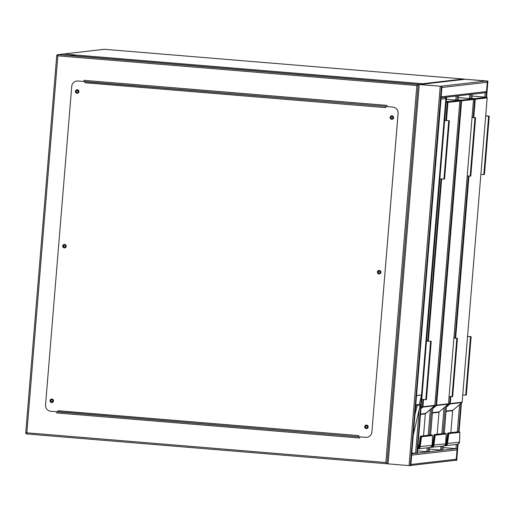 <?xml version="1.0" encoding="UTF-8"?>
<svg xmlns="http://www.w3.org/2000/svg" width="515" height="515" viewBox="0 0 515 515"><rect width="100%" height="100%" fill="white"/><g stroke="black" fill="none" stroke-linecap="round" stroke-linejoin="round"><path stroke-width="0.77" d="M442.102 446.125L441.773 450.161L429.433 449.151M441.773 450.161L442.894 450.033L443.222 445.996L442.894 450.033M428.441 447.702L428.113 451.739L417.523 450.87M428.113 451.739L429.227 451.61L429.562 447.574L429.227 451.603M487.905 81.035L464.092 79.162L487.905 81.035L486.572 97.245L487.905 81.035M456.721 460.339L458.047 444.194L456.721 460.339L455.106 460.32M486.218 80.997L464.82 79.226L486.218 80.997M410.841 464.833A1.172 1.172 -96.6 0 0 410.931 464.472L411.697 455.131A1.172 1.172 -96.6 0 0 411.665 454.758M410.931 464.472L456.251 459.238A1.172 1.172 83.4 0 1 455.221 460.307L410.79 465.438M456.251 459.238L457.024 449.904A1.172 1.172 83.4 0 0 455.955 448.636L456.296 444.49M443.093 447.574L455.955 448.636L417.337 453.097M410.77 465.644L441.954 86.34L410.77 465.644L409.045 465.612L386.965 463.77L385.832 462.515L416.822 85.541L418.148 84.466L441.954 86.34L70.285 55.549L75.19 54.983L63.532 54.024L57.777 54.661A1.172 1.172 -96.6 0 0 56.747 55.729L25.75 432.703A1.172 1.172 -96.6 0 0 26.819 433.965L26.857 432.806L385.832 462.515M441.226 86.275L418.875 84.524L441.226 86.275M441.065 97.2A1.172 1.172 -96.6 0 0 441.155 96.833L441.922 87.498A1.172 1.172 -96.6 0 0 441.889 87.125M486.179 81.003L440.853 86.237L419.873 84.499L465.2 79.265L486.179 81.003A1.172 1.172 83.4 0 1 487.248 82.265L441.922 87.498M441.014 97.799L485.445 92.668A1.172 1.172 83.4 0 0 486.482 91.606L487.248 82.265M419.757 84.486L464.968 79.271A1.172 1.172 83.4 0 1 465.2 79.265M445.012 97.335L445.559 97.277M417.317 453.329L421.753 399.421L417.317 453.329L411.813 452.981M444.973 97.341L446.087 97.419L416.822 453.387M445.597 97.271L446.087 97.419M367.433 426.916A0.966 0.966 -96.6 0 0 366.358 425.879A0.966 0.966 -96.6 0 0 365.508 426.761A0.966 0.966 -96.6 0 0 366.583 427.798A0.966 0.966 -96.6 0 0 367.433 426.916M366.596 427.798A0.966 0.966 83.4 0 1 365.541 426.755A0.966 0.966 83.4 0 1 366.377 425.879M380.147 272.274A0.966 0.966 -96.6 0 0 379.072 271.238A0.966 0.966 -96.6 0 0 378.222 272.12A0.966 0.966 -96.6 0 0 379.298 273.156A0.966 0.966 -96.6 0 0 380.147 272.274M379.31 273.156A0.966 0.966 83.4 0 1 378.255 272.113A0.966 0.966 83.4 0 1 379.091 271.238M392.861 117.639A0.966 0.966 -96.6 0 0 391.786 116.596A0.966 0.966 -96.6 0 0 390.937 117.478A0.966 0.966 -96.6 0 0 392.005 118.514A0.966 0.966 -96.6 0 0 392.861 117.639M392.024 118.514A0.966 0.966 83.4 0 1 390.969 117.472A0.966 0.966 83.4 0 1 391.799 116.596M78.171 91.593A0.966 0.966 -96.6 0 0 77.102 90.55A0.966 0.966 -96.6 0 0 76.246 91.432A0.966 0.966 -96.6 0 0 77.321 92.468A0.966 0.966 -96.6 0 0 78.171 91.593M77.334 92.468A0.966 0.966 83.4 0 1 76.278 91.425A0.966 0.966 83.4 0 1 77.115 90.55M65.457 246.234A0.966 0.966 -96.6 0 0 64.388 245.192A0.966 0.966 -96.6 0 0 63.532 246.073A0.966 0.966 -96.6 0 0 64.607 247.11A0.966 0.966 -96.6 0 0 65.457 246.234M64.62 247.11A0.966 0.966 83.4 0 1 63.564 246.067A0.966 0.966 83.4 0 1 64.401 245.192M52.742 400.87A0.966 0.966 -96.6 0 0 51.674 399.833A0.966 0.966 -96.6 0 0 50.818 400.715A0.966 0.966 -96.6 0 0 51.893 401.752A0.966 0.966 -96.6 0 0 52.742 400.87M51.906 401.752A0.966 0.966 83.4 0 1 50.85 400.709A0.966 0.966 83.4 0 1 51.687 399.833M73.201 55.794L75.106 55.575L75.074 55.948M75.106 55.948L75.19 54.983M386.932 106.573L387.029 105.401L83.996 80.321L83.9 81.492M56.747 411.788L56.65 412.946L359.682 438.027L359.779 436.868M359.682 438.02L56.682 412.94L56.779 411.788M83.932 81.492L84.029 80.327M51.552 399.048A1.757 1.751 -96.6 0 0 50 400.651A1.757 1.751 -96.6 0 0 51.951 402.543A1.757 1.751 -96.6 0 0 53.502 400.94A1.757 1.751 -96.6 0 0 51.552 399.048A1.757 1.751 -96.6 0 0 50.032 400.644A1.757 1.751 -96.6 0 0 51.97 402.537M64.266 244.413A1.757 1.751 -96.6 0 0 62.714 246.009A1.757 1.751 -96.6 0 0 64.665 247.902A1.757 1.751 -96.6 0 0 66.216 246.299A1.757 1.751 -96.6 0 0 64.266 244.413A1.757 1.751 -96.6 0 0 62.746 246.009A1.757 1.751 -96.6 0 0 64.684 247.902M76.98 89.771A1.757 1.751 -96.6 0 0 75.428 91.367A1.757 1.751 -96.6 0 0 77.379 93.26A1.757 1.751 -96.6 0 0 78.93 91.657A1.757 1.751 -96.6 0 0 76.98 89.771A1.757 1.751 -96.6 0 0 75.46 91.367A1.757 1.751 -96.6 0 0 77.398 93.26M391.683 115.811A1.757 1.751 -96.6 0 0 390.151 117.414A1.757 1.751 -96.6 0 0 392.082 119.306A1.757 1.751 -96.6 0 0 393.615 117.703A1.757 1.751 -96.6 0 0 391.664 115.817A1.757 1.751 -96.6 0 0 390.119 117.414A1.757 1.751 -96.6 0 0 392.07 119.306M378.969 270.452A1.757 1.751 -96.6 0 0 377.437 272.055A1.757 1.751 -96.6 0 0 379.368 273.941A1.757 1.751 -96.6 0 0 380.9 272.345A1.757 1.751 -96.6 0 0 378.95 270.459A1.757 1.751 -96.6 0 0 377.405 272.055A1.757 1.751 -96.6 0 0 379.355 273.948M366.255 425.094A1.757 1.751 -96.6 0 0 364.723 426.69A1.757 1.751 -96.6 0 0 366.654 428.583A1.757 1.751 -96.6 0 0 368.186 426.987A1.757 1.751 -96.6 0 0 366.236 425.094A1.757 1.751 -96.6 0 0 364.691 426.697A1.757 1.751 -96.6 0 0 366.641 428.589M385.735 106.476L385.638 107.648L84.936 82.754L85.033 81.589L78.042 81.01A5.858 5.845 -96.6 0 0 71.733 86.365L45.539 404.983A5.858 5.845 -96.6 0 0 50.888 411.298L57.88 411.878L57.976 410.713L358.678 435.6L358.582 436.765L365.573 437.344A5.858 5.845 -96.6 0 0 371.882 431.995L398.076 113.377A5.858 5.845 -96.6 0 0 392.733 107.056L385.735 106.476L392.758 107.056A5.858 5.845 83.4 0 1 398.108 113.371L398.076 113.377M84.936 82.754L85.033 81.589M57.88 411.878L57.976 410.713M371.882 431.995L398.108 113.371M371.914 431.988A5.858 5.845 83.4 0 1 366.757 437.325A5.858 5.845 83.4 0 1 366.744 437.325L366.725 437.325M76.922 81.029L76.889 81.029A5.858 5.845 83.4 0 1 76.922 81.029A5.858 5.845 83.4 0 1 78.074 81.01L78.042 81.01M85.065 81.589L78.074 81.01M57.944 411.871L358.582 436.752L57.925 411.717M85.052 81.743L385.993 106.451L85.097 81.582M415.766 404.887L418.367 404.59L420.24 405.035L418.367 404.59M444.857 97.335L445.868 98.603L441.027 99.163L416.481 396.241M416.622 395.694L421.502 394.96L419.262 404.803M413.294 434.995L420.24 405.035L417.227 405.382L414.968 414.62M441.027 99.163L440.943 98.693M421.502 395.018L445.874 98.539L421.502 394.96L416.661 395.52M448.275 433.167L447.29 440.08L448.275 433.167A0.586 0.412 7.7 0 1 448.848 433.624L459.844 432.355L459.277 431.692L448.166 432.967L448.848 433.624L447.335 444.471L446.782 444.207L446.981 443.479L459.47 442.224L459.844 432.355A0.586 0.418 1.7 0 0 459.844 432.323L459.844 432.323A0.586 0.418 1.7 0 0 459.844 432.297L459.644 439.16A0.586 0.418 1.7 0 0 459.644 439.128M448.217 433.167A0.586 0.412 -172.3 0 0 447.625 433.495L446.698 440.409A0.586 0.412 -172.3 0 1 447.29 440.08L446.724 444.207L446.235 443.93L446.692 440.441A0.586 0.412 -172.3 0 1 446.698 440.409L446.235 443.93L445.378 444.509M447.632 433.469L448.166 432.967L447.625 433.495A0.586 0.412 -172.3 0 0 447.625 433.527L446.698 440.383M459.47 442.224L459.226 443.1L457.41 444.361A2.343 2.337 -96.6 0 0 459.226 443.1L459.644 439.16A0.586 0.418 1.7 0 1 459.644 439.186M446.923 443.473L446.363 443.492M446.093 411.086L452.852 410.307L461.949 402.595L450.052 403.966L449.647 403.522L450.219 396.569M480.888 174.321L483.83 174.566L488.626 116.21L489.25 116.139L485.697 115.83M484.448 174.495L489.25 116.139L484.454 174.488L483.83 174.566M486.031 115.984L488.626 116.21M486.044 115.875L485.69 115.914M462.747 394.902L465.695 395.147L470.491 336.791L467.549 336.495M465.695 395.147L466.32 395.076L471.116 336.72L467.556 336.411M470.491 336.791L471.109 336.72M445.816 443.801L445.565 444.677L443.75 445.939A2.343 2.337 -96.6 0 0 445.565 444.677L446.183 433.933L445.494 433.276L434.506 434.544L435.188 435.201L433.926 445.172L433.675 446.048L433.121 445.784L433.321 445.057L445.816 443.801L445.984 440.737A0.586 0.418 1.7 0 0 445.984 440.705M434.615 434.744L433.63 441.658L434.615 434.744A0.586 0.412 7.7 0 1 435.188 435.201L446.183 433.933A0.586 0.418 1.7 0 0 446.183 433.9L446.183 433.9A0.586 0.418 1.7 0 0 446.183 433.868M434.557 434.737A0.586 0.412 -172.3 0 0 433.965 435.072L433.038 441.986A0.586 0.412 -172.3 0 1 433.63 441.658L433.064 445.784L432.574 445.501L433.031 442.018A0.586 0.412 -172.3 0 1 433.038 441.986L432.574 445.501L431.718 446.087M433.971 435.046L434.506 434.544L433.965 435.072A0.586 0.412 -172.3 0 0 433.965 435.104L433.044 441.96M433.263 445.05L432.703 445.069M432.433 412.663L439.192 411.884L448.288 404.172L436.398 405.543L435.986 405.099L461.002 100.786L459.766 100.683M467.227 175.898L470.169 176.143L474.965 117.787L475.59 117.716L472.036 117.407M470.169 176.143L470.794 176.066L475.59 117.716L470.794 176.066M472.371 117.562L474.965 117.787M472.384 117.446L472.03 117.491M449.093 396.479L452.035 396.724L456.831 338.368L453.895 338.072M452.035 396.724L452.659 396.647L457.455 338.297L453.902 337.988M456.831 338.368L457.455 338.297L452.659 396.647M420.955 436.321L419.97 443.235L420.955 436.321A0.586 0.412 7.7 0 1 421.527 436.778L432.523 435.51L431.834 434.847L420.852 436.115L421.527 436.778L420.015 447.625L419.468 447.361L419.661 446.634L432.156 445.378L432.523 435.51A0.586 0.418 1.7 0 0 432.523 435.478L432.523 435.478A0.586 0.418 1.7 0 0 432.523 435.445M418.914 447.078L419.371 443.595A0.586 0.412 -172.3 0 1 419.377 443.563L418.914 447.078L418.064 447.664A1.114 1.114 -96.6 0 0 418.914 447.078L419.468 447.361A1.757 1.751 -96.6 0 1 417.762 448.314L417.729 448.314M420.311 436.617L420.845 436.121L420.304 436.649A0.586 0.412 -172.3 0 0 420.304 436.681L419.384 443.537M432.156 445.378L431.905 446.254L430.089 447.516A2.343 2.337 -96.6 0 0 431.905 446.254L432.323 442.308A0.586 0.418 1.7 0 0 432.323 442.282M420.897 436.314A0.586 0.412 -172.3 0 0 420.304 436.649L419.377 443.563A0.586 0.412 -172.3 0 1 419.97 443.235L419.403 447.355A1.7 1.693 83.4 0 1 417.762 448.256L417.736 448.25M419.603 446.627L419.043 446.647M420.549 414.034L425.532 413.461L434.628 405.743L422.738 407.12L422.326 406.676L422.912 399.531M427.843 341.078L430.295 341.258L427.836 341.175M426.562 340.936L431.222 341.323L426.42 399.679L421.721 399.415L426.517 341.059L426.922 341.014L426.555 340.981M431.222 341.323L426.517 341.059L421.721 399.415M439.855 178.834L444.651 120.478L439.855 178.834L444.554 179.098L449.357 120.742L444.69 120.401M444.696 120.356L449.357 120.742M444.696 120.368L448.436 120.677L444.69 120.388M423.317 84.08A1.172 1.172 83.4 0 0 422.57 83.726L463.429 79.007L104.448 49.298L63.596 54.011L422.57 83.726L422.487 84.177M104.217 49.298A1.172 1.172 83.4 0 1 104.448 49.298A1.172 1.172 0 0 0 104.217 49.298L63.364 54.017A1.172 1.172 0 0 0 63.332 54.024A1.172 1.172 83.4 0 1 63.596 54.011L63.583 54.024M104.448 49.298L463.429 79.007A1.172 1.172 83.4 0 1 464.086 79.278A1.172 1.172 0 0 0 463.429 79.007L463.429 79.007M440.544 450.071L440.859 446.273M441.889 433.688L444.02 407.79M469.448 98.532L469.777 94.477M471.025 94.335L470.671 98.635M445.346 406.663L443.138 433.546M444.258 433.418L446.537 405.653L444.258 433.418M471.772 98.726L472.146 94.206L471.772 98.726M426.884 451.649L427.199 447.85M428.229 435.265L430.36 409.367M455.788 100.11L456.123 96.054M457.365 95.912L457.011 100.213M431.686 408.24L429.478 435.123M430.598 434.995L432.877 407.23L430.598 434.995M458.112 100.303L458.485 95.784L458.112 100.303M459.071 431.705L461.427 403.033L459.071 431.705M456.219 460.397L457.539 444.342M458.575 431.763L460.899 403.477M486.083 97.206L487.402 81.093M457.326 431.905L459.573 404.61M484.853 97.103L485.214 92.7M411.697 455.131L457.024 449.904M411.749 453.741L415.592 453.297L419.146 410.069M441.458 86.398L410.275 465.702M440.228 86.308L409.045 465.612M418.148 84.466L386.965 463.77L26.819 433.965L386.965 463.77L418.148 84.466L58.008 54.661A1.172 1.172 -96.6 0 0 57.777 54.661A1.172 1.172 0 0 0 56.74 55.729L57.847 55.832L26.857 432.806L25.75 432.703A1.172 1.172 0 0 0 26.819 433.965M419.249 84.569L388.065 463.873M486.482 91.606L441.155 96.833M419.751 402.724L419.577 404.874M446.582 97.367L444.683 120.471L446.582 97.361M439.887 178.84L426.549 341.052L439.887 178.84M416.822 85.541L57.847 55.832L58.008 54.661L63.532 54.024M416.732 407.101L415.605 406.837M417.227 405.382L415.753 405.035M459.844 432.323L459.329 431.699M471.804 98.378L474.746 98.623L486.636 97.251L471.998 96.041L486.636 97.251A0.586 0.586 83.4 0 1 487.171 97.882L475.281 99.253L473.774 117.542M450.831 396.621L450.258 403.567L462.148 402.196L487.171 97.882A0.586 0.586 0 0 0 486.636 97.251L486.636 97.251M468.965 176.04L455.64 338.123M446.492 406.193L449.647 403.522L450.258 403.567A0.586 0.586 83.4 0 1 450.052 403.966L446.428 407.043M445.906 442.456L446.466 442.391M461.949 402.595A0.586 0.586 0 0 0 462.148 402.196L462.148 402.196A0.586 0.586 83.4 0 1 461.942 402.595L452.852 410.307A0.586 0.586 -96.6 0 0 452.646 410.706L450.844 432.658L452.646 410.706L446.061 411.466M446.396 443.093L445.861 443.158M445.675 444.439A1.114 1.114 -96.6 0 0 446.235 443.93M447.335 444.471A2.343 2.337 83.4 0 1 445.063 445.739L444.548 445.694L445.063 445.739L445.063 445.333M445.23 445.166A1.757 1.751 -96.6 0 0 446.782 444.207L446.724 444.207A1.7 1.693 83.4 0 1 445.282 445.108M455.028 338.072L468.354 175.988M473.163 117.491L474.663 99.208L473.427 99.105M446.981 443.479L447.348 440.08A0.586 0.412 7.7 0 1 447.915 440.544M474.746 98.623L474.663 99.208L475.281 99.253A0.586 0.586 83.4 0 0 474.746 98.623M452.646 410.706L452.852 410.307M458.144 99.955L461.086 100.2L472.976 98.829L458.337 97.612L472.976 98.829A0.586 0.586 83.4 0 1 473.51 99.459L461.62 100.831L436.598 405.144L448.488 403.773L473.51 99.459A0.586 0.586 0 0 0 472.976 98.829L472.976 98.829M432.838 407.771L435.986 405.099L436.598 405.144A0.586 0.586 83.4 0 1 436.398 405.543L432.767 408.62M432.246 444.033L432.806 443.969M448.288 404.172A0.586 0.586 0 0 0 448.488 403.773L448.488 403.773A0.586 0.586 83.4 0 1 448.288 404.172L439.192 411.884A0.586 0.586 -96.6 0 0 438.986 412.283L437.184 434.235L438.986 412.283L432.4 413.043M432.742 444.67L432.201 444.735M432.014 446.009A1.114 1.114 -96.6 0 0 432.574 445.507M433.675 446.048A2.343 2.337 83.4 0 1 431.403 447.316L430.888 447.271L431.403 447.316L431.403 446.911M431.57 446.743A1.757 1.751 -96.6 0 0 433.121 445.784L433.064 445.784A1.7 1.693 83.4 0 1 431.622 446.685M433.321 445.057L433.688 441.658A0.586 0.412 7.7 0 1 434.254 442.121M461.086 100.2L461.002 100.786L461.62 100.831A0.586 0.586 83.4 0 0 461.086 100.2M439.192 411.884L438.986 412.283M445.984 440.763A0.586 0.418 1.7 0 0 445.984 440.737L446.183 433.9L445.494 433.276M432.323 442.34A0.586 0.418 1.7 0 0 432.323 442.308L432.523 435.478L432.008 434.853M446.228 101.674L459.316 100.406L446.421 99.337L459.316 100.406A0.586 0.586 83.4 0 1 459.85 101.037L447.96 102.408L446.473 120.504M423.53 399.582L422.937 406.721L434.827 405.35L459.85 101.037A0.586 0.586 0 0 0 459.316 100.406L459.316 100.406M441.664 179.001L428.338 341.085M421.07 407.745L422.326 406.676L422.937 406.721A0.586 0.586 83.4 0 1 422.738 407.12L421 408.595M417.948 445.687L419.146 445.546M425.538 413.461L425.532 413.461A0.586 0.586 -96.6 0 0 425.332 413.86L423.523 435.806L425.332 413.86L420.517 414.414M418.277 447.619L417.845 447.67A1.114 1.114 -96.6 0 0 418.064 447.664M419.081 446.248L417.89 446.383M417.787 447.664L417.762 448.256M420.015 447.625A2.343 2.337 83.4 0 1 417.742 448.893L417.762 448.314M427.72 341.033L441.046 178.95M445.855 120.452L447.342 102.363L446.183 102.266M419.661 446.634L420.028 443.235A0.586 0.412 7.7 0 1 420.594 443.698M447.426 101.777L447.342 102.363L447.96 102.408A0.586 0.586 83.4 0 0 447.426 101.777M434.827 405.35A0.586 0.586 83.4 0 1 434.628 405.743A0.586 0.586 0 0 0 434.834 405.35L459.85 101.037M425.332 413.86L434.628 405.743M430.598 341.394L425.802 399.749M443.936 179.168L448.732 120.813M25.75 432.703L56.74 55.729M457.41 444.361L445.063 445.739M462.148 402.196L487.171 97.882M471.116 336.72L466.32 395.076M443.75 445.939L431.403 447.316M448.488 403.773L473.51 99.459M430.089 447.516L417.742 448.893"/></g></svg>
